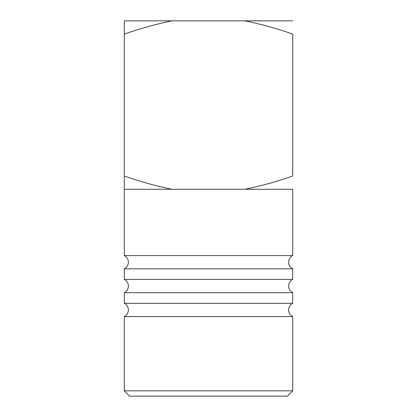 <?xml version="1.0" encoding="UTF-8"?>
<svg xmlns="http://www.w3.org/2000/svg" width="417" height="417" viewBox="0 0 417 417"><rect width="100%" height="100%" fill="white"/><g stroke="black" fill="none" stroke-linecap="round" stroke-linejoin="round"><path stroke-width="0.63" d="M124.292 390.844L124.292 316.581A7.428 7.428 0 0 0 124.292 303.321L292.708 303.321A7.428 7.428 0 0 0 292.708 316.581L292.708 390.844L287.407 396.15L129.593 396.15L124.292 390.844L292.708 390.844M124.292 303.321L124.292 292.708A7.428 7.428 0 0 0 124.292 279.447L292.708 279.447A7.428 7.428 0 0 0 292.708 292.708L292.708 303.321M124.292 279.447L124.292 268.84A7.428 7.428 0 0 0 124.292 255.579L292.708 255.579A7.428 7.428 0 0 0 292.708 268.84L292.708 279.447M124.292 316.581L292.708 316.581M124.292 292.708L292.708 292.708M124.292 268.84L292.708 268.84M292.708 255.579L292.708 189.271L172.028 189.271L244.972 189.271C261.183 185.951 277.096 181.52 292.708 175.99L292.708 34.131C277.086 28.58 261.172 24.155 244.972 20.85L172.028 20.85C155.817 24.17 139.903 28.601 124.292 34.131L124.292 20.85L172.028 20.85M124.292 255.579L124.292 175.99L124.292 189.271L172.028 189.271C155.828 185.966 139.914 181.541 124.292 175.99L124.292 34.131M292.708 20.85L244.972 20.85"/></g></svg>
